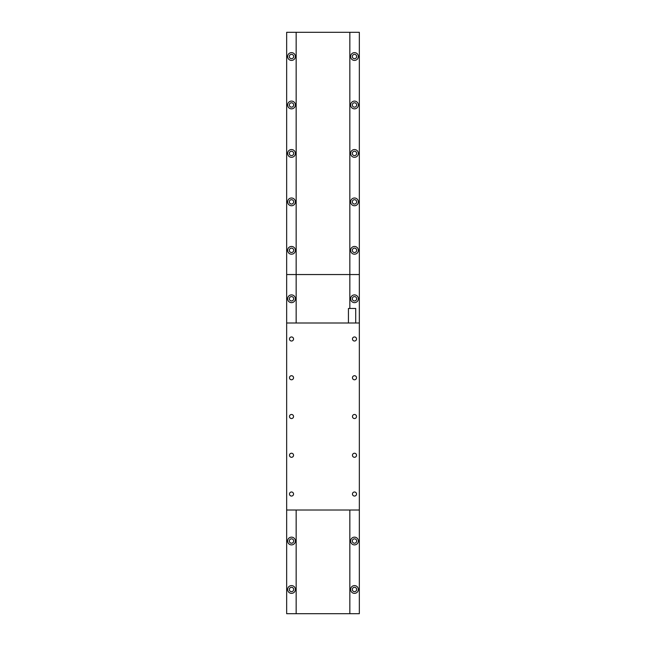 <?xml version="1.0" encoding="UTF-8"?>
<svg xmlns="http://www.w3.org/2000/svg" width="646" height="646" viewBox="0 0 646 646"><rect width="100%" height="100%" fill="white"/><g stroke="black" fill="none" stroke-linecap="round" stroke-linejoin="round"><path stroke-width="0.97" d="M354.493 294.899A3.876 3.876 0 0 0 350.616 298.775A3.876 3.876 0 0 0 354.493 302.651A3.876 3.876 0 0 0 358.368 298.775A3.876 3.876 0 0 0 354.493 294.899M354.493 296.595A2.18 2.18 0 0 0 352.312 298.775A2.18 2.18 0 0 0 354.493 300.955A2.18 2.18 0 0 0 356.673 298.775A2.18 2.18 0 0 0 354.493 296.595M291.507 294.899A3.876 3.876 0 0 0 287.632 298.775A3.876 3.876 0 0 0 291.507 302.651A3.876 3.876 0 0 0 295.384 298.775A3.876 3.876 0 0 0 291.507 294.899M291.507 296.595A2.18 2.18 0 0 0 289.327 298.775A2.18 2.18 0 0 0 291.507 300.955A2.18 2.18 0 0 0 293.688 298.775A2.18 2.18 0 0 0 291.507 296.595M349.841 308.465L349.841 274.55L359.337 274.55L359.337 32.3L349.841 32.3L349.841 274.55L359.337 274.55L359.337 323L286.663 323L286.663 274.55L349.841 274.55L296.159 274.55L296.159 32.3L349.841 32.3M296.159 323L296.159 274.55L286.663 274.55L286.663 32.3L296.159 32.3M291.507 375.714A2.035 2.035 0 0 0 289.473 377.749A2.035 2.035 0 0 0 291.507 379.783A2.035 2.035 0 0 0 293.542 377.749A2.035 2.035 0 0 0 291.507 375.714M354.493 375.714A2.035 2.035 0 0 0 352.458 377.749A2.035 2.035 0 0 0 354.493 379.783A2.035 2.035 0 0 0 356.527 377.749A2.035 2.035 0 0 0 354.493 375.714M354.493 336.954A2.035 2.035 0 0 0 352.458 338.988A2.035 2.035 0 0 0 354.493 341.023A2.035 2.035 0 0 0 356.527 338.988A2.035 2.035 0 0 0 354.493 336.954M291.507 336.954A2.035 2.035 0 0 0 289.473 338.988A2.035 2.035 0 0 0 291.507 341.023A2.035 2.035 0 0 0 293.542 338.988A2.035 2.035 0 0 0 291.507 336.954M348.436 323L348.436 308.465L355.704 308.465L355.704 323M354.493 414.474A2.035 2.035 0 0 0 352.458 416.508A2.035 2.035 0 0 0 354.493 418.543A2.035 2.035 0 0 0 356.527 416.508A2.035 2.035 0 0 0 354.493 414.474M354.493 453.234A2.035 2.035 0 0 0 352.458 455.268A2.035 2.035 0 0 0 354.493 457.303A2.035 2.035 0 0 0 356.527 455.268A2.035 2.035 0 0 0 354.493 453.234M354.493 491.994A2.035 2.035 0 0 0 352.458 494.028A2.035 2.035 0 0 0 354.493 496.063A2.035 2.035 0 0 0 356.527 494.028A2.035 2.035 0 0 0 354.493 491.994M291.507 414.474A2.035 2.035 0 0 0 289.473 416.508A2.035 2.035 0 0 0 291.507 418.543A2.035 2.035 0 0 0 293.542 416.508A2.035 2.035 0 0 0 291.507 414.474M291.507 453.234A2.035 2.035 0 0 0 289.473 455.268A2.035 2.035 0 0 0 291.507 457.303A2.035 2.035 0 0 0 293.542 455.268A2.035 2.035 0 0 0 291.507 453.234M291.507 491.994A2.035 2.035 0 0 0 289.473 494.028A2.035 2.035 0 0 0 291.507 496.063A2.035 2.035 0 0 0 293.542 494.028A2.035 2.035 0 0 0 291.507 491.994M286.663 510.017L286.663 613.7L359.337 613.7L359.337 510.017L286.663 510.017L286.663 323M359.337 510.017L359.337 323M354.493 585.599A3.876 3.876 0 0 0 350.616 589.475A3.876 3.876 0 0 0 354.493 593.351A3.876 3.876 0 0 0 358.368 589.475A3.876 3.876 0 0 0 354.493 585.599M354.493 587.295A2.18 2.18 0 0 0 352.312 589.475A2.18 2.18 0 0 0 354.493 591.655A2.18 2.18 0 0 0 356.673 589.475A2.18 2.18 0 0 0 354.493 587.295M291.507 585.599A3.876 3.876 0 0 0 287.632 589.475A3.876 3.876 0 0 0 291.507 593.351A3.876 3.876 0 0 0 295.384 589.475A3.876 3.876 0 0 0 291.507 585.599M291.507 587.295A2.18 2.18 0 0 0 289.327 589.475A2.18 2.18 0 0 0 291.507 591.655A2.18 2.18 0 0 0 293.688 589.475A2.18 2.18 0 0 0 291.507 587.295M354.493 537.149A3.876 3.876 0 0 0 350.616 541.025A3.876 3.876 0 0 0 354.493 544.901A3.876 3.876 0 0 0 358.368 541.025A3.876 3.876 0 0 0 354.493 537.149M354.493 538.845A2.18 2.18 0 0 0 352.312 541.025A2.18 2.18 0 0 0 354.493 543.205A2.18 2.18 0 0 0 356.673 541.025A2.18 2.18 0 0 0 354.493 538.845M291.507 537.149A3.876 3.876 0 0 0 287.632 541.025A3.876 3.876 0 0 0 291.507 544.901A3.876 3.876 0 0 0 295.384 541.025A3.876 3.876 0 0 0 291.507 537.149M291.507 538.845A2.18 2.18 0 0 0 289.327 541.025A2.18 2.18 0 0 0 291.507 543.205A2.18 2.18 0 0 0 293.688 541.025A2.18 2.18 0 0 0 291.507 538.845M349.841 613.7L349.841 510.017M296.159 613.7L296.159 510.017M354.493 52.649A3.876 3.876 0 0 0 350.616 56.525A3.876 3.876 0 0 0 354.493 60.401A3.876 3.876 0 0 0 358.368 56.525A3.876 3.876 0 0 0 354.493 52.649M354.493 54.345A2.18 2.18 0 0 0 352.312 56.525A2.18 2.18 0 0 0 354.493 58.705A2.18 2.18 0 0 0 356.673 56.525A2.18 2.18 0 0 0 354.493 54.345M291.507 52.649A3.876 3.876 0 0 0 287.632 56.525A3.876 3.876 0 0 0 291.507 60.401A3.876 3.876 0 0 0 295.384 56.525A3.876 3.876 0 0 0 291.507 52.649M291.507 54.345A2.18 2.18 0 0 0 289.327 56.525A2.18 2.18 0 0 0 291.507 58.705A2.18 2.18 0 0 0 293.688 56.525A2.18 2.18 0 0 0 291.507 54.345M354.493 101.099A3.876 3.876 0 0 0 350.616 104.975A3.876 3.876 0 0 0 354.493 108.851A3.876 3.876 0 0 0 358.368 104.975A3.876 3.876 0 0 0 354.493 101.099M354.493 102.795A2.18 2.18 0 0 0 352.312 104.975A2.18 2.18 0 0 0 354.493 107.155A2.18 2.18 0 0 0 356.673 104.975A2.18 2.18 0 0 0 354.493 102.795M291.507 101.099A3.876 3.876 0 0 0 287.632 104.975A3.876 3.876 0 0 0 291.507 108.851A3.876 3.876 0 0 0 295.384 104.975A3.876 3.876 0 0 0 291.507 101.099M291.507 102.795A2.18 2.18 0 0 0 289.327 104.975A2.18 2.18 0 0 0 291.507 107.155A2.18 2.18 0 0 0 293.688 104.975A2.18 2.18 0 0 0 291.507 102.795M354.493 149.549A3.876 3.876 0 0 0 350.616 153.425A3.876 3.876 0 0 0 354.493 157.301A3.876 3.876 0 0 0 358.368 153.425A3.876 3.876 0 0 0 354.493 149.549M354.493 151.245A2.18 2.18 0 0 0 352.312 153.425A2.18 2.18 0 0 0 354.493 155.605A2.18 2.18 0 0 0 356.673 153.425A2.18 2.18 0 0 0 354.493 151.245M291.507 149.549A3.876 3.876 0 0 0 287.632 153.425A3.876 3.876 0 0 0 291.507 157.301A3.876 3.876 0 0 0 295.384 153.425A3.876 3.876 0 0 0 291.507 149.549M291.507 151.245A2.18 2.18 0 0 0 289.327 153.425A2.18 2.18 0 0 0 291.507 155.605A2.18 2.18 0 0 0 293.688 153.425A2.18 2.18 0 0 0 291.507 151.245M354.493 197.999A3.876 3.876 0 0 0 350.616 201.875A3.876 3.876 0 0 0 354.493 205.751A3.876 3.876 0 0 0 358.368 201.875A3.876 3.876 0 0 0 354.493 197.999M354.493 199.695A2.18 2.18 0 0 0 352.312 201.875A2.18 2.18 0 0 0 354.493 204.055A2.18 2.18 0 0 0 356.673 201.875A2.18 2.18 0 0 0 354.493 199.695M291.507 197.999A3.876 3.876 0 0 0 287.632 201.875A3.876 3.876 0 0 0 291.507 205.751A3.876 3.876 0 0 0 295.384 201.875A3.876 3.876 0 0 0 291.507 197.999M291.507 199.695A2.18 2.18 0 0 0 289.327 201.875A2.18 2.18 0 0 0 291.507 204.055A2.18 2.18 0 0 0 293.688 201.875A2.18 2.18 0 0 0 291.507 199.695M354.493 246.449A3.876 3.876 0 0 0 350.616 250.325A3.876 3.876 0 0 0 354.493 254.201A3.876 3.876 0 0 0 358.368 250.325A3.876 3.876 0 0 0 354.493 246.449M354.493 248.145A2.18 2.18 0 0 0 352.312 250.325A2.18 2.18 0 0 0 354.493 252.505A2.18 2.18 0 0 0 356.673 250.325A2.18 2.18 0 0 0 354.493 248.145M291.507 246.449A3.876 3.876 0 0 0 287.632 250.325A3.876 3.876 0 0 0 291.507 254.201A3.876 3.876 0 0 0 295.384 250.325A3.876 3.876 0 0 0 291.507 246.449M291.507 248.145A2.18 2.18 0 0 0 289.327 250.325A2.18 2.18 0 0 0 291.507 252.505A2.18 2.18 0 0 0 293.688 250.325A2.18 2.18 0 0 0 291.507 248.145"/></g></svg>
